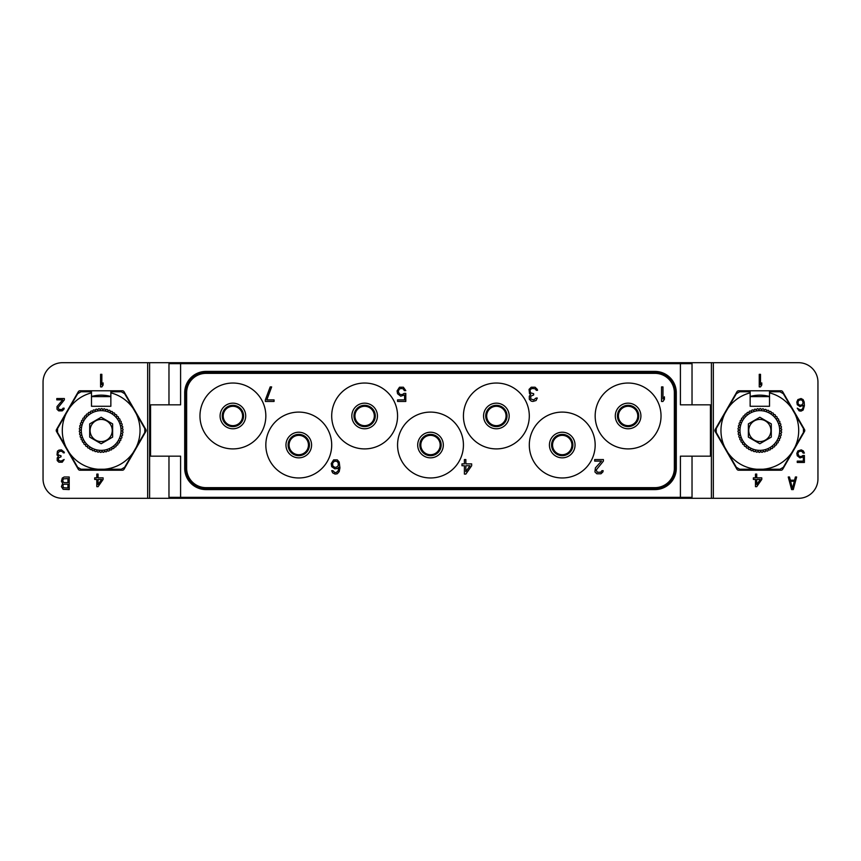 <?xml version="1.0" encoding="UTF-8"?>
<svg xmlns="http://www.w3.org/2000/svg" width="861" height="861" viewBox="0 0 861 861"><rect width="100%" height="100%" fill="white"/><g stroke="black" fill="none" stroke-linecap="round" stroke-linejoin="round"><path stroke-width="1.29" d="M147.661 362.696L62.422 362.696A19.372 19.372 0 0 0 43.05 382.069L43.05 478.931A19.372 19.372 0 0 0 62.422 498.304L147.661 498.304L147.661 362.696L798.577 362.696A19.372 19.372 0 0 1 817.95 382.069L817.95 478.931A19.372 19.372 0 0 1 798.577 498.304L711.401 498.304L711.401 362.696M711.401 498.304L147.661 498.304M122.359 390.786L79.976 390.786A1.937 1.937 0 0 0 78.297 391.755L56.492 429.531A1.937 1.937 0 0 0 56.492 431.469L78.297 469.245A1.937 1.937 0 0 0 79.976 470.214L122.359 470.214A1.937 1.937 0 0 0 124.038 469.245L145.843 431.469A1.937 1.937 0 0 0 145.843 429.531L124.038 391.755A1.937 1.937 0 0 0 122.359 390.786M149.599 498.304L149.599 362.696M91.481 396.501A35.355 35.355 0 0 1 110.854 396.501M136.264 413.786A38.863 38.863 0 0 1 136.264 447.203L144.788 432.437L144.788 428.563L133.186 408.469M110.854 392.864A38.863 38.863 0 0 1 133.186 408.458L124.651 393.692L121.304 391.755L110.854 391.755L110.854 406.284L91.481 406.284L91.481 392.864A38.863 38.863 0 0 0 69.149 408.458L66.071 413.786M98.089 469.245A38.863 38.863 0 0 1 69.149 452.542L77.684 467.308L81.031 469.245L121.304 469.245L124.651 467.308L136.264 447.214M66.071 447.214A38.863 38.863 0 0 1 66.071 413.797L57.547 428.563L57.547 432.437L69.149 452.531M91.481 392.864L91.481 391.755L81.031 391.755L77.684 393.692L69.149 408.458M91.481 396.598L110.854 396.598M104.246 469.245A38.863 38.863 0 0 0 133.186 452.542M804.508 429.531L782.703 391.755A1.937 1.937 0 0 0 781.024 390.786L738.641 390.786A1.937 1.937 0 0 0 736.962 391.755L715.157 429.531A1.937 1.937 0 0 0 715.157 431.469L736.962 469.245A1.937 1.937 0 0 0 738.641 470.214L781.024 470.214A1.937 1.937 0 0 0 782.703 469.245L804.508 431.469A1.937 1.937 0 0 0 804.508 429.531M710.433 456.169L680.405 456.169L680.405 497.335L180.595 497.335L180.595 456.169L150.567 456.169L150.567 404.831L180.595 404.831L180.595 363.665L680.405 363.665L680.405 404.831L710.433 404.831L710.433 456.169M676.294 468.276L676.294 392.724A21.31 21.31 0 0 0 654.984 371.414L206.016 371.414A21.31 21.31 0 0 0 184.706 392.724L184.706 468.276A21.31 21.31 0 0 0 206.016 489.586L654.984 489.586A21.31 21.31 0 0 0 676.294 468.276L675.325 468.276L675.325 392.724A20.341 20.341 0 0 0 654.984 372.382L206.016 372.382A20.341 20.341 0 0 0 185.675 392.724M680.405 497.335L692.029 497.335L692.029 456.169M180.595 497.335L168.971 497.335L168.971 456.169M180.595 363.665L168.971 363.665L168.971 404.831M692.029 404.831L692.029 363.665L680.405 363.665M710.433 447.451A9.686 9.686 0 0 0 710.917 444.427L710.917 416.573A9.686 9.686 0 0 0 710.433 413.549M150.567 413.549A9.686 9.686 0 0 0 150.083 416.573L150.083 444.427A9.686 9.686 0 0 0 150.567 447.451M185.675 468.276A20.341 20.341 0 0 0 206.016 488.617L654.984 488.617A20.341 20.341 0 0 0 675.325 468.276M206.027 371.414L206.016 373.351L654.984 373.351L206.016 373.351A19.372 19.372 0 0 0 186.643 392.724L186.643 468.276L186.643 392.724L185.685 392.724L185.685 468.276L184.706 468.276M675.315 468.276L674.357 468.276L674.357 392.724L674.357 468.276A19.372 19.372 0 0 1 654.984 487.649L206.016 487.649L654.984 487.649L654.973 489.586M206.027 489.586L206.016 487.649A19.372 19.372 0 0 1 186.643 468.276L185.685 468.276M654.973 371.414L654.984 373.351A19.372 19.372 0 0 1 674.357 392.724L675.315 392.724M463.433 445.029A32.933 32.933 0 0 1 430.5 477.963A32.933 32.933 0 0 1 397.567 445.029A32.933 32.933 0 0 1 430.5 412.096A32.933 32.933 0 0 1 463.433 445.029M661.033 415.971A32.933 32.933 0 0 1 628.1 448.904A32.933 32.933 0 0 1 595.166 415.971A32.933 32.933 0 0 1 628.1 383.037A32.933 32.933 0 0 1 661.033 415.971M595.166 445.029A32.933 32.933 0 0 1 562.233 477.963A32.933 32.933 0 0 1 529.3 445.029A32.933 32.933 0 0 1 562.233 412.096A32.933 32.933 0 0 1 595.166 445.029M529.3 415.971A32.933 32.933 0 0 1 496.366 448.904A32.933 32.933 0 0 1 463.433 415.971A32.933 32.933 0 0 1 496.366 383.037A32.933 32.933 0 0 1 529.3 415.971M397.567 415.971A32.933 32.933 0 0 1 364.633 448.904A32.933 32.933 0 0 1 331.7 415.971A32.933 32.933 0 0 1 364.633 383.037A32.933 32.933 0 0 1 397.567 415.971M331.7 445.029A32.933 32.933 0 0 1 298.767 477.963A32.933 32.933 0 0 1 265.834 445.029A32.933 32.933 0 0 1 298.767 412.096A32.933 32.933 0 0 1 331.7 445.029M265.834 415.971A32.933 32.933 0 0 1 232.9 448.904A32.933 32.933 0 0 1 199.967 415.971A32.933 32.933 0 0 1 232.9 383.037A32.933 32.933 0 0 1 265.834 415.971M441.155 445.029A10.655 10.655 0 0 1 430.5 455.684A10.655 10.655 0 0 1 419.845 445.029A10.655 10.655 0 0 1 430.5 434.375A10.655 10.655 0 0 1 441.155 445.029M440.671 445.029A10.171 10.171 0 0 1 430.5 455.2A10.171 10.171 0 0 1 420.329 445.029A10.171 10.171 0 0 1 430.5 434.859A10.171 10.171 0 0 1 440.671 445.029M440.186 445.029A9.686 9.686 0 0 1 430.5 454.716A9.686 9.686 0 0 1 420.814 445.029A9.686 9.686 0 0 1 430.5 435.343A9.686 9.686 0 0 1 440.186 445.029M638.754 415.971A10.655 10.655 0 0 1 628.1 426.625A10.655 10.655 0 0 1 617.445 415.971A10.655 10.655 0 0 1 628.1 405.316A10.655 10.655 0 0 1 638.754 415.971M638.27 415.971A10.171 10.171 0 0 1 628.1 426.141A10.171 10.171 0 0 1 617.929 415.971A10.171 10.171 0 0 1 628.1 405.8A10.171 10.171 0 0 1 638.27 415.971M637.786 415.971A9.686 9.686 0 0 1 628.1 425.657A9.686 9.686 0 0 1 618.413 415.971A9.686 9.686 0 0 1 628.1 406.284A9.686 9.686 0 0 1 637.786 415.971M572.888 445.029A10.655 10.655 0 0 1 562.233 455.684A10.655 10.655 0 0 1 551.578 445.029A10.655 10.655 0 0 1 562.233 434.375A10.655 10.655 0 0 1 572.888 445.029M572.404 445.029A10.171 10.171 0 0 1 562.233 455.2A10.171 10.171 0 0 1 552.062 445.029A10.171 10.171 0 0 1 562.233 434.859A10.171 10.171 0 0 1 572.404 445.029M571.919 445.029A9.686 9.686 0 0 1 562.233 454.716A9.686 9.686 0 0 1 552.547 445.029A9.686 9.686 0 0 1 562.233 435.343A9.686 9.686 0 0 1 571.919 445.029M507.021 415.971A10.655 10.655 0 0 1 496.366 426.625A10.655 10.655 0 0 1 485.712 415.971A10.655 10.655 0 0 1 496.366 405.316A10.655 10.655 0 0 1 507.021 415.971M506.537 415.971A10.171 10.171 0 0 1 496.366 426.141A10.171 10.171 0 0 1 486.196 415.971A10.171 10.171 0 0 1 496.366 405.8A10.171 10.171 0 0 1 506.537 415.971M506.053 415.971A9.686 9.686 0 0 1 496.366 425.657A9.686 9.686 0 0 1 486.68 415.971A9.686 9.686 0 0 1 496.366 406.284A9.686 9.686 0 0 1 506.053 415.971M375.288 415.971A10.655 10.655 0 0 1 364.633 426.625A10.655 10.655 0 0 1 353.979 415.971A10.655 10.655 0 0 1 364.633 405.316A10.655 10.655 0 0 1 375.288 415.971M374.804 415.971A10.171 10.171 0 0 1 364.633 426.141A10.171 10.171 0 0 1 354.463 415.971A10.171 10.171 0 0 1 364.633 405.8A10.171 10.171 0 0 1 374.804 415.971M374.32 415.971A9.686 9.686 0 0 1 364.633 425.657A9.686 9.686 0 0 1 354.947 415.971A9.686 9.686 0 0 1 364.633 406.284A9.686 9.686 0 0 1 374.32 415.971M309.422 445.029A10.655 10.655 0 0 1 298.767 455.684A10.655 10.655 0 0 1 288.112 445.029A10.655 10.655 0 0 1 298.767 434.375A10.655 10.655 0 0 1 309.422 445.029M308.938 445.029A10.171 10.171 0 0 1 298.767 455.2A10.171 10.171 0 0 1 288.596 445.029A10.171 10.171 0 0 1 298.767 434.859A10.171 10.171 0 0 1 308.938 445.029M308.453 445.029A9.686 9.686 0 0 1 298.767 454.716A9.686 9.686 0 0 1 289.081 445.029A9.686 9.686 0 0 1 298.767 435.343A9.686 9.686 0 0 1 308.453 445.029M243.555 415.971A10.655 10.655 0 0 1 232.9 426.625A10.655 10.655 0 0 1 222.246 415.971A10.655 10.655 0 0 1 232.9 405.316A10.655 10.655 0 0 1 243.555 415.971M243.071 415.971A10.171 10.171 0 0 1 232.9 426.141A10.171 10.171 0 0 1 222.73 415.971A10.171 10.171 0 0 1 232.9 405.8A10.171 10.171 0 0 1 243.071 415.971M242.587 415.971A9.686 9.686 0 0 1 232.9 425.657A9.686 9.686 0 0 1 223.214 415.971A9.686 9.686 0 0 1 232.9 406.284A9.686 9.686 0 0 1 242.587 415.971M661.517 386.912L661.517 401.441L662.97 401.441L664.423 399.278L664.423 396.803L662.97 398.966L662.97 386.912L661.517 386.912M265.349 399.891L265.349 401.441L274.067 401.441L274.067 399.891L266.802 399.891L271.645 386.912L270.193 386.912L265.349 399.891M339.202 471.613L339.934 467.91L339.202 462.034L337.264 459.871L333.637 459.871L331.216 463.573L331.7 466.673L334.843 468.836L337.264 468.524L338.728 467.286L338.244 470.687L336.296 472.538M336.307 472.538L334.843 472.538L332.906 470.687L331.7 470.687L332.669 472.85L335.09 474.088L337.264 473.776L339.212 471.613M336.307 467.286L334.606 467.286L332.669 465.736L332.669 462.96L334.606 461.109L337.028 461.41L338.244 462.96L338.244 465.736L336.296 467.286M596.867 473.776L600.978 473.776L602.915 471.925L603.152 470.687L601.947 470.687L600.73 472.237L597.351 472.237L596.135 470.074L603.4 461.109L603.4 459.559L594.682 459.559L594.682 461.109L601.462 461.109L595.414 467.91M595.403 467.91L594.919 471.925L596.856 473.776M529.537 393.714L530.753 394.327L529.3 396.189L529.3 399.278L531.237 401.129L532.927 401.441L536.08 400.516L537.286 398.04L536.08 398.04L533.659 399.891L530.753 398.966L530.753 396.189L533.659 394.951L533.659 393.714L530.505 392.788L530.032 390.313L530.753 389.075L532.453 388.462L535.111 388.763L536.328 390.313L537.533 390.313L537.286 389.387L535.111 387.224L531.237 387.224L529.052 389.387L529.547 393.714M465.855 474.088L471.667 465.736L471.667 463.885L465.855 463.885L465.855 459.559L464.402 459.559L464.402 463.885L461.98 463.885L461.98 465.736L464.402 465.736L464.402 474.088L465.855 474.088M469.977 465.736L465.855 471.613L465.855 465.736L469.977 465.736M400.709 388.462L403.131 388.763L404.347 390.625L405.8 390.625L403.378 387.224L399.504 387.224L397.082 390.926L397.567 393.714L400.709 396.189L404.595 394.951L404.595 399.891L397.567 399.891L397.567 401.441L405.8 401.441L405.8 393.402L404.11 393.402L402.162 394.639M402.173 394.639L399.752 394.327L398.299 391.863L399.02 389.387L400.72 388.462M750.146 396.501A35.355 35.355 0 0 1 769.519 396.501M794.929 413.786A38.863 38.863 0 0 1 794.929 447.203L803.453 432.437L803.453 428.563L791.851 408.469M769.519 392.864A38.863 38.863 0 0 1 791.851 408.458L783.316 393.692L779.969 391.755L769.519 391.755L769.519 406.284L750.146 406.284L750.146 392.864A38.863 38.863 0 0 0 727.814 408.458L724.736 413.786M756.754 469.245A38.863 38.863 0 0 1 727.814 452.542L736.349 467.308L739.696 469.245L779.969 469.245L783.316 467.308L794.929 447.214M724.736 447.214A38.863 38.863 0 0 1 724.736 413.797L716.212 428.563L716.212 432.437L727.814 452.531M750.146 392.864L750.146 391.755L739.696 391.755L736.349 393.692L727.814 408.458M750.146 396.598L769.519 396.598M762.911 469.245A38.863 38.863 0 0 0 791.851 452.542M759.251 374.32L759.251 386.912L760.511 386.912L761.77 385.039L761.77 382.897L760.511 384.77L760.511 374.32L759.251 374.32M797.254 404.702L799.987 406.575L803.335 405.23L802.926 408.179L801.871 409.524L799.987 409.793L797.254 408.179L799.148 410.858L801.031 411.127L803.13 410.051L804.389 405.768L804.185 402.022L803.13 399.612L801.031 398.535L797.878 399.612L796.834 402.022L797.254 404.702M798.093 403.895L798.093 401.484L799.148 400.139L801.247 399.87L802.495 400.677L803.13 403.088L801.871 404.961L799.772 405.23L798.093 403.895M802.926 455.501L801.247 456.567L799.148 456.298L797.878 453.629L798.513 452.014L799.987 451.207L802.086 451.476L803.13 453.09L804.389 453.09L803.335 450.949L801.247 449.872L797.878 450.949L796.834 453.36L797.254 455.77L799.987 457.912L803.335 456.836L803.335 461.13L797.254 461.13L797.254 462.465L804.389 462.465L804.389 455.501L802.926 455.501M756.733 486.68L761.77 479.448L761.77 477.844L756.733 477.844L756.733 474.088L755.474 474.088L755.474 477.844L753.375 477.844L753.375 479.448L755.474 479.448L755.474 486.68L756.733 486.68M760.295 479.448L756.733 484.539L756.733 479.448L760.295 479.448M791.603 489.586L793.282 489.586L796.64 476.994L795.381 476.994L794.542 480.212L790.344 480.212L789.505 476.994L788.245 476.994L791.603 489.586M792.443 488.51L790.559 481.277L794.337 481.277L792.443 488.51M98.068 486.68L103.105 479.448L103.105 477.844L98.068 477.844L98.068 474.088L96.809 474.088L96.809 477.844L94.71 477.844L94.71 479.448L96.809 479.448L96.809 486.68L98.068 486.68M101.63 479.448L98.068 484.539L98.068 479.448L101.63 479.448M57.439 451.207L57.009 454.963L58.483 456.298L57.224 457.912L57.224 460.592L58.903 462.196L62.261 462.196L64.144 459.516L61.002 461.13L58.483 460.323L58.483 457.912L61.002 456.836L61.002 455.77L58.279 454.963L57.848 452.821L59.947 451.207L62.261 451.476L63.316 452.821L64.36 452.821L64.144 452.014L61.422 449.872L58.903 450.142L57.439 451.207M64.36 399.87L64.36 398.535L56.804 398.535L56.804 399.87L62.681 399.87L57.009 406.575L57.009 409.255L58.699 410.858L62.261 410.858L63.94 409.255L64.144 408.179L63.101 408.179L62.046 409.524L59.108 409.524L58.064 407.64L64.36 399.87M100.586 374.32L100.586 386.912L101.846 386.912L103.105 385.039L103.105 382.897L101.846 384.77L101.846 374.32L100.586 374.32M62.692 483.419L61.432 486.637L63.122 489.317L69.203 489.586L69.203 476.994L64.166 476.994L62.283 478.07L61.432 481.277L62.692 483.419M67.944 487.983L63.327 487.713L62.907 485.034L63.962 484.226L67.944 484.226L67.944 487.983M62.692 481.008L63.327 478.867L67.944 478.598L67.944 482.623L63.962 482.623L62.692 481.008M781.293 434.622L780.496 433.557L781.573 432.76A21.859 21.859 0 0 0 781.648 431.899L780.723 430.941L781.68 430.016A21.859 21.859 0 0 0 781.648 429.155L780.615 428.315L781.454 427.282A21.859 21.859 0 0 0 781.304 426.432L780.174 425.732L780.873 424.591A21.859 21.859 0 0 0 780.626 423.773L779.42 423.214L779.969 422.008A21.859 21.859 0 0 0 779.625 421.223L778.344 420.825L778.742 419.544A21.859 21.859 0 0 0 778.301 418.812L776.988 418.575L777.225 417.262A21.859 21.859 0 0 0 776.687 416.595L775.363 416.52L775.427 415.185A21.859 21.859 0 0 0 774.814 414.582L773.479 414.679L773.382 413.355A21.859 21.859 0 0 0 772.704 412.839L771.391 413.097L771.133 411.795A21.859 21.859 0 0 0 770.391 411.364L769.121 411.784L768.701 410.525A21.859 21.859 0 0 0 767.904 410.191L766.699 410.772L766.118 409.567A21.859 21.859 0 0 0 765.3 409.341L764.181 410.062L763.449 408.943A21.859 21.859 0 0 0 762.598 408.814L761.576 409.685L760.715 408.663A21.859 21.859 0 0 0 759.865 408.641L758.961 409.621L757.971 408.717A21.859 21.859 0 0 0 757.12 408.814L756.345 409.901L755.258 409.126A21.859 21.859 0 0 0 754.43 409.319L753.795 410.503L752.622 409.868A21.859 21.859 0 0 0 751.814 410.17L751.33 411.418L750.092 410.934A21.859 21.859 0 0 0 749.328 411.332L749.005 412.634L747.714 412.311A21.859 21.859 0 0 0 747.004 412.796L746.853 414.13L745.529 413.969A21.859 21.859 0 0 0 744.894 414.55L744.905 415.885L743.57 415.895A21.859 21.859 0 0 0 743.011 416.541L743.194 417.865L741.87 418.048A21.859 21.859 0 0 0 741.396 418.769L741.741 420.05L740.449 420.394A21.859 21.859 0 0 0 740.073 421.169L740.568 422.407L739.341 422.912A21.859 21.859 0 0 0 739.05 423.72L739.707 424.882L738.544 425.538A21.859 21.859 0 0 0 738.372 426.378L739.168 427.443L738.092 428.24A21.859 21.859 0 0 0 738.017 429.101L738.942 430.059L737.985 430.984A21.859 21.859 0 0 0 738.017 431.845L739.05 432.685L738.211 433.718A21.859 21.859 0 0 0 738.361 434.568L739.491 435.268L738.792 436.409A21.859 21.859 0 0 0 739.039 437.227L740.245 437.786L739.696 438.992A21.859 21.859 0 0 0 740.04 439.777L741.321 440.175L740.923 441.456A21.859 21.859 0 0 0 741.364 442.188L742.677 442.425L742.44 443.738A21.859 21.859 0 0 0 742.978 444.405L744.302 444.48L744.238 445.815A21.859 21.859 0 0 0 744.851 446.418L746.186 446.321L746.283 447.645A21.859 21.859 0 0 0 746.961 448.161L748.274 447.903L748.532 449.205A21.859 21.859 0 0 0 749.274 449.636L750.544 449.216L750.964 450.475A21.859 21.859 0 0 0 751.761 450.809L752.966 450.228L753.547 451.433A21.859 21.859 0 0 0 754.365 451.659L755.484 450.938L756.216 452.057A21.859 21.859 0 0 0 757.067 452.186L758.089 451.315L758.95 452.337A21.859 21.859 0 0 0 759.8 452.359L760.704 451.379L761.694 452.283A21.859 21.859 0 0 0 762.545 452.186L763.32 451.099L764.407 451.874A21.859 21.859 0 0 0 765.235 451.681L765.87 450.497L767.043 451.132A21.859 21.859 0 0 0 767.851 450.83L768.335 449.582L769.573 450.066A21.859 21.859 0 0 0 770.337 449.668L770.66 448.366L771.951 448.689A21.859 21.859 0 0 0 772.661 448.204L772.812 446.87L774.136 447.031A21.859 21.859 0 0 0 774.771 446.45L774.76 445.115L776.095 445.105A21.859 21.859 0 0 0 776.654 444.459L776.471 443.135L777.795 442.952A21.859 21.859 0 0 0 778.269 442.231L777.924 440.95L779.216 440.606A21.859 21.859 0 0 0 779.592 439.831L779.097 438.593L780.324 438.088A21.859 21.859 0 0 0 780.615 437.28L779.958 436.118L781.121 435.462A21.859 21.859 0 0 0 781.293 434.622M771.295 437.119L771.295 423.881L759.832 417.262L748.37 423.881L748.37 437.119L759.832 443.738L771.295 437.119M769.422 436.043A11.075 11.075 0 0 1 754.29 440.089A11.075 11.075 0 0 1 750.243 424.957A11.075 11.075 0 0 1 765.375 420.911A11.075 11.075 0 0 1 769.422 436.043M122.628 434.622L121.831 433.557L122.908 432.76A21.859 21.859 0 0 0 122.983 431.899L122.058 430.941L123.015 430.016A21.859 21.859 0 0 0 122.983 429.155L121.95 428.315L122.789 427.282A21.859 21.859 0 0 0 122.639 426.432L121.509 425.732L122.208 424.591A21.859 21.859 0 0 0 121.961 423.773L120.755 423.214L121.304 422.008A21.859 21.859 0 0 0 120.96 421.223L119.679 420.825L120.077 419.544A21.859 21.859 0 0 0 119.636 418.812L118.323 418.575L118.56 417.262A21.859 21.859 0 0 0 118.022 416.595L116.698 416.52L116.762 415.185A21.859 21.859 0 0 0 116.149 414.582L114.814 414.679L114.717 413.355A21.859 21.859 0 0 0 114.039 412.839L112.726 413.097L112.468 411.795A21.859 21.859 0 0 0 111.726 411.364L110.456 411.784L110.036 410.525A21.859 21.859 0 0 0 109.239 410.191L108.034 410.772L107.453 409.567A21.859 21.859 0 0 0 106.635 409.341L105.516 410.062L104.784 408.943A21.859 21.859 0 0 0 103.933 408.814L102.911 409.685L102.05 408.663A21.859 21.859 0 0 0 101.2 408.641L100.296 409.621L99.306 408.717A21.859 21.859 0 0 0 98.455 408.814L97.68 409.901L96.593 409.126A21.859 21.859 0 0 0 95.765 409.319L95.13 410.503L93.957 409.868A21.859 21.859 0 0 0 93.149 410.17L92.665 411.418L91.427 410.934A21.859 21.859 0 0 0 90.663 411.332L90.34 412.634L89.049 412.311A21.859 21.859 0 0 0 88.339 412.796L88.188 414.13L86.864 413.969A21.859 21.859 0 0 0 86.229 414.55L86.24 415.885L84.905 415.895A21.859 21.859 0 0 0 84.346 416.541L84.529 417.865L83.205 418.048A21.859 21.859 0 0 0 82.731 418.769L83.076 420.05L81.784 420.394A21.859 21.859 0 0 0 81.408 421.169L81.903 422.407L80.676 422.912A21.859 21.859 0 0 0 80.385 423.72L81.042 424.882L79.879 425.538A21.859 21.859 0 0 0 79.707 426.378L80.503 427.443L79.427 428.24A21.859 21.859 0 0 0 79.352 429.101L80.277 430.059L79.32 430.984A21.859 21.859 0 0 0 79.352 431.845L80.385 432.685L79.546 433.718A21.859 21.859 0 0 0 79.696 434.568L80.826 435.268L80.127 436.409A21.859 21.859 0 0 0 80.374 437.227L81.58 437.786L81.031 438.992A21.859 21.859 0 0 0 81.375 439.777L82.656 440.175L82.258 441.456A21.859 21.859 0 0 0 82.699 442.188L84.012 442.425L83.775 443.738A21.859 21.859 0 0 0 84.313 444.405L85.637 444.48L85.573 445.815A21.859 21.859 0 0 0 86.186 446.418L87.521 446.321L87.618 447.645A21.859 21.859 0 0 0 88.296 448.161L89.609 447.903L89.867 449.205A21.859 21.859 0 0 0 90.609 449.636L91.879 449.216L92.299 450.475A21.859 21.859 0 0 0 93.096 450.809L94.301 450.228L94.882 451.433A21.859 21.859 0 0 0 95.7 451.659L96.819 450.938L97.551 452.057A21.859 21.859 0 0 0 98.402 452.186L99.424 451.315L100.285 452.337A21.859 21.859 0 0 0 101.135 452.359L102.039 451.379L103.029 452.283A21.859 21.859 0 0 0 103.88 452.186L104.655 451.099L105.742 451.874A21.859 21.859 0 0 0 106.57 451.681L107.205 450.497L108.378 451.132A21.859 21.859 0 0 0 109.186 450.83L109.67 449.582L110.908 450.066A21.859 21.859 0 0 0 111.672 449.668L111.995 448.366L113.286 448.689A21.859 21.859 0 0 0 113.996 448.204L114.147 446.87L115.471 447.031A21.859 21.859 0 0 0 116.106 446.45L116.095 445.115L117.43 445.105A21.859 21.859 0 0 0 117.989 444.459L117.806 443.135L119.13 442.952A21.859 21.859 0 0 0 119.604 442.231L119.259 440.95L120.551 440.606A21.859 21.859 0 0 0 120.927 439.831L120.432 438.593L121.659 438.088A21.859 21.859 0 0 0 121.95 437.28L121.293 436.118L122.456 435.462A21.859 21.859 0 0 0 122.628 434.622M112.63 437.119L112.63 423.881L101.167 417.262L89.705 423.881L89.705 437.119L101.167 443.738L112.63 437.119M110.757 436.043A11.075 11.075 0 0 1 95.625 440.089A11.075 11.075 0 0 1 91.578 424.957A11.075 11.075 0 0 1 106.71 420.911A11.075 11.075 0 0 1 110.757 436.043M713.338 498.304L713.338 362.696M675.325 392.724L676.294 392.724M185.685 392.724L184.706 392.724M443.307 445.029A12.807 12.807 0 0 0 430.5 432.222A12.807 12.807 0 0 0 417.693 445.029A12.807 12.807 0 0 0 430.5 457.837A12.807 12.807 0 0 0 443.307 445.029M640.907 415.971A12.807 12.807 0 0 0 628.1 403.163A12.807 12.807 0 0 0 615.292 415.971A12.807 12.807 0 0 0 628.1 428.778A12.807 12.807 0 0 0 640.907 415.971M575.04 445.029A12.807 12.807 0 0 0 562.233 432.222A12.807 12.807 0 0 0 549.426 445.029A12.807 12.807 0 0 0 562.233 457.837A12.807 12.807 0 0 0 575.04 445.029M509.174 415.971A12.807 12.807 0 0 0 496.366 403.163A12.807 12.807 0 0 0 483.559 415.971A12.807 12.807 0 0 0 496.366 428.778A12.807 12.807 0 0 0 509.174 415.971M377.441 415.971A12.807 12.807 0 0 0 364.633 403.163A12.807 12.807 0 0 0 351.826 415.971A12.807 12.807 0 0 0 364.633 428.778A12.807 12.807 0 0 0 377.441 415.971M311.574 445.029A12.807 12.807 0 0 0 298.767 432.222A12.807 12.807 0 0 0 285.96 445.029A12.807 12.807 0 0 0 298.767 457.837A12.807 12.807 0 0 0 311.574 445.029M245.708 415.971A12.807 12.807 0 0 0 232.9 403.163A12.807 12.807 0 0 0 220.093 415.971A12.807 12.807 0 0 0 232.9 428.778A12.807 12.807 0 0 0 245.708 415.971M778.269 442.231A21.859 21.859 0 0 1 777.795 442.952M776.654 444.459A21.859 21.859 0 0 1 776.095 445.105M774.771 446.45A21.859 21.859 0 0 1 774.136 447.031M772.661 448.204A21.859 21.859 0 0 1 771.951 448.689M770.337 449.668A21.859 21.859 0 0 1 769.573 450.066M767.851 450.83A21.859 21.859 0 0 1 767.043 451.132M765.235 451.681A21.859 21.859 0 0 1 764.407 451.874M762.545 452.186A21.859 21.859 0 0 1 761.694 452.283M759.8 452.359A21.859 21.859 0 0 1 758.95 452.337M757.067 452.186A21.859 21.859 0 0 1 756.216 452.057M754.365 451.659A21.859 21.859 0 0 1 753.547 451.433M751.761 450.809A21.859 21.859 0 0 1 750.964 450.475M749.274 449.636A21.859 21.859 0 0 1 748.532 449.205M746.961 448.161A21.859 21.859 0 0 1 746.283 447.645M744.851 446.418A21.859 21.859 0 0 1 744.238 445.815M742.978 444.405A21.859 21.859 0 0 1 742.44 443.738M741.364 442.188A21.859 21.859 0 0 1 740.923 441.456M740.04 439.777A21.859 21.859 0 0 1 739.696 438.992M739.039 437.227A21.859 21.859 0 0 1 738.792 436.409M738.361 434.568A21.859 21.859 0 0 1 738.211 433.718M738.017 431.845A21.859 21.859 0 0 1 737.985 430.984M738.017 429.101A21.859 21.859 0 0 1 738.092 428.24M738.372 426.378A21.859 21.859 0 0 1 738.544 425.538M739.05 423.72A21.859 21.859 0 0 1 739.341 422.912M740.073 421.169A21.859 21.859 0 0 1 740.449 420.394M741.87 418.048A21.859 21.859 0 0 0 741.396 418.769M743.57 415.895A21.859 21.859 0 0 0 743.011 416.541M745.529 413.969A21.859 21.859 0 0 0 744.894 414.55M747.714 412.311A21.859 21.859 0 0 0 747.004 412.796M750.092 410.934A21.859 21.859 0 0 0 749.328 411.332M752.622 409.868A21.859 21.859 0 0 0 751.814 410.17M755.258 409.126A21.859 21.859 0 0 0 754.43 409.319M757.971 408.717A21.859 21.859 0 0 0 757.12 408.814M760.715 408.663A21.859 21.859 0 0 0 759.865 408.641M763.449 408.943A21.859 21.859 0 0 0 762.598 408.814M766.118 409.567A21.859 21.859 0 0 0 765.3 409.341M768.701 410.525A21.859 21.859 0 0 0 767.904 410.191M771.133 411.795A21.859 21.859 0 0 0 770.391 411.364M773.382 413.355A21.859 21.859 0 0 0 772.704 412.839M775.427 415.185A21.859 21.859 0 0 0 774.814 414.582M777.225 417.262A21.859 21.859 0 0 0 776.687 416.595M778.742 419.544A21.859 21.859 0 0 0 778.301 418.812M779.969 422.008A21.859 21.859 0 0 0 779.625 421.223M780.873 424.591A21.859 21.859 0 0 0 780.626 423.773M781.454 427.282A21.859 21.859 0 0 0 781.304 426.432M781.68 430.016A21.859 21.859 0 0 0 781.648 429.155M781.573 432.76A21.859 21.859 0 0 0 781.648 431.899M777.031 440.434A19.857 19.857 0 0 0 769.766 413.302A19.857 19.857 0 0 0 742.634 420.566A19.857 19.857 0 0 0 749.899 447.698A19.857 19.857 0 0 0 777.031 440.434M119.604 442.231A21.859 21.859 0 0 1 119.13 442.952M117.989 444.459A21.859 21.859 0 0 1 117.43 445.105M116.106 446.45A21.859 21.859 0 0 1 115.471 447.031M113.996 448.204A21.859 21.859 0 0 1 113.286 448.689M111.672 449.668A21.859 21.859 0 0 1 110.908 450.066M109.186 450.83A21.859 21.859 0 0 1 108.378 451.132M106.57 451.681A21.859 21.859 0 0 1 105.742 451.874M103.88 452.186A21.859 21.859 0 0 1 103.029 452.283M101.135 452.359A21.859 21.859 0 0 1 100.285 452.337M98.402 452.186A21.859 21.859 0 0 1 97.551 452.057M95.7 451.659A21.859 21.859 0 0 1 94.882 451.433M93.096 450.809A21.859 21.859 0 0 1 92.299 450.475M90.609 449.636A21.859 21.859 0 0 1 89.867 449.205M88.296 448.161A21.859 21.859 0 0 1 87.618 447.645M86.186 446.418A21.859 21.859 0 0 1 85.573 445.815M84.313 444.405A21.859 21.859 0 0 1 83.775 443.738M82.699 442.188A21.859 21.859 0 0 1 82.258 441.456M81.375 439.777A21.859 21.859 0 0 1 81.031 438.992M80.374 437.227A21.859 21.859 0 0 1 80.127 436.409M79.696 434.568A21.859 21.859 0 0 1 79.546 433.718M79.352 431.845A21.859 21.859 0 0 1 79.32 430.984M79.352 429.101A21.859 21.859 0 0 1 79.427 428.24M79.707 426.378A21.859 21.859 0 0 1 79.879 425.538M80.385 423.72A21.859 21.859 0 0 1 80.676 422.912M81.408 421.169A21.859 21.859 0 0 1 81.784 420.394M83.205 418.048A21.859 21.859 0 0 0 82.731 418.769M84.905 415.895A21.859 21.859 0 0 0 84.346 416.541M86.864 413.969A21.859 21.859 0 0 0 86.229 414.55M89.049 412.311A21.859 21.859 0 0 0 88.339 412.796M91.427 410.934A21.859 21.859 0 0 0 90.663 411.332M93.957 409.868A21.859 21.859 0 0 0 93.149 410.17M96.593 409.126A21.859 21.859 0 0 0 95.765 409.319M99.306 408.717A21.859 21.859 0 0 0 98.455 408.814M102.05 408.663A21.859 21.859 0 0 0 101.2 408.641M104.784 408.943A21.859 21.859 0 0 0 103.933 408.814M107.453 409.567A21.859 21.859 0 0 0 106.635 409.341M110.036 410.525A21.859 21.859 0 0 0 109.239 410.191M112.468 411.795A21.859 21.859 0 0 0 111.726 411.364M114.717 413.355A21.859 21.859 0 0 0 114.039 412.839M116.762 415.185A21.859 21.859 0 0 0 116.149 414.582M118.56 417.262A21.859 21.859 0 0 0 118.022 416.595M120.077 419.544A21.859 21.859 0 0 0 119.636 418.812M121.304 422.008A21.859 21.859 0 0 0 120.96 421.223M122.208 424.591A21.859 21.859 0 0 0 121.961 423.773M122.789 427.282A21.859 21.859 0 0 0 122.639 426.432M123.015 430.016A21.859 21.859 0 0 0 122.983 429.155M122.908 432.76A21.859 21.859 0 0 0 122.983 431.899M118.366 440.434A19.857 19.857 0 0 0 111.101 413.302A19.857 19.857 0 0 0 83.969 420.566A19.857 19.857 0 0 0 91.234 447.698A19.857 19.857 0 0 0 118.366 440.434"/></g></svg>

